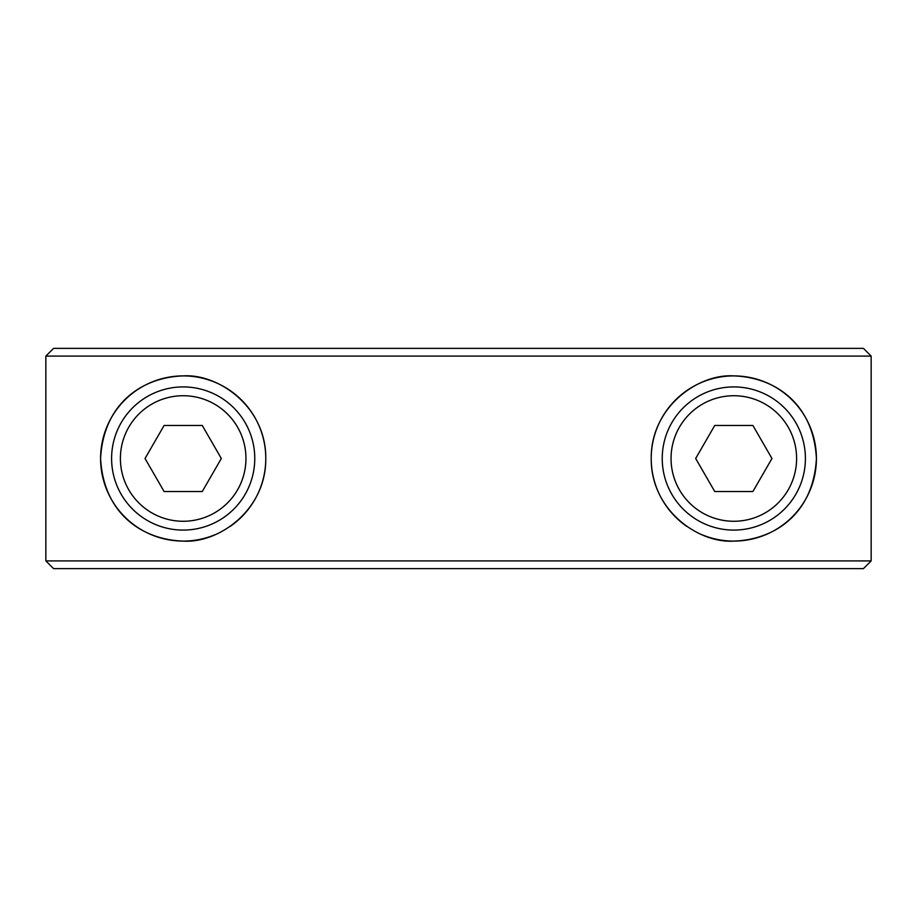 <?xml version="1.0" encoding="UTF-8"?>
<svg xmlns="http://www.w3.org/2000/svg" width="917" height="917" viewBox="0 0 917 917"><rect width="100%" height="100%" fill="white"/><g stroke="black" fill="none" stroke-linecap="round" stroke-linejoin="round"><path stroke-width="1.38" d="M111.599 458.5A71.583 71.583 0 0 0 183.182 530.083A71.583 71.583 0 0 0 254.766 458.5A71.583 71.583 0 0 0 183.182 386.917A71.583 71.583 0 0 0 111.599 458.5A71.583 71.583 0 0 1 183.182 386.917A71.583 71.583 0 0 1 254.766 458.5M221.329 458.5L202.256 491.535L164.109 491.535L145.035 458.5L164.109 425.465L202.256 425.465L221.329 458.5M662.234 458.5A71.583 71.583 0 0 0 733.818 530.083A71.583 71.583 0 0 0 805.401 458.5A71.583 71.583 0 0 0 733.818 386.917A71.583 71.583 0 0 0 662.234 458.5A71.583 71.583 0 0 1 733.818 386.917A71.583 71.583 0 0 1 805.401 458.5M771.965 458.5L752.891 491.535L714.744 491.535L695.671 458.5L714.744 425.465L752.891 425.465L771.965 458.5M458.5 348.368L53.564 348.368L45.85 356.083L45.85 560.917L53.564 568.632L863.436 568.632L871.15 560.917L871.15 356.083L863.436 348.368L458.5 348.368M871.15 356.083L45.85 356.083L45.85 560.917L871.15 560.917M265.781 458.5C266.274 510.035 218.464 543.54 183.182 541.099C142.559 539.746 103.621 514.082 100.583 458.5C103.621 402.918 142.559 377.254 183.182 375.901C218.464 373.46 266.274 406.965 265.781 458.5M230.064 526.507A82.599 82.599 0 0 0 183.182 375.901A82.599 82.599 0 0 0 100.583 458.5A82.599 82.599 0 0 0 214.589 534.886M702.411 534.886A82.599 82.599 0 0 0 733.818 541.099C698.536 543.54 650.726 510.035 651.219 458.5C650.726 406.965 698.536 373.46 733.818 375.901A82.599 82.599 0 0 0 686.936 526.507M733.818 541.099A82.599 82.599 0 0 0 816.417 458.5A82.599 82.599 0 0 0 733.818 375.901C774.441 377.254 813.379 402.918 816.417 458.5C813.379 514.082 774.441 539.746 733.818 541.099M120.402 458.5A62.769 62.769 0 0 0 183.182 521.269A62.769 62.769 0 0 0 245.951 458.5A62.769 62.769 0 0 0 183.182 395.731A62.769 62.769 0 0 0 120.402 458.5M671.049 458.5A62.769 62.769 0 0 0 733.818 521.269A62.769 62.769 0 0 0 796.598 458.5A62.769 62.769 0 0 0 733.818 395.731A62.769 62.769 0 0 0 671.049 458.5"/></g></svg>
